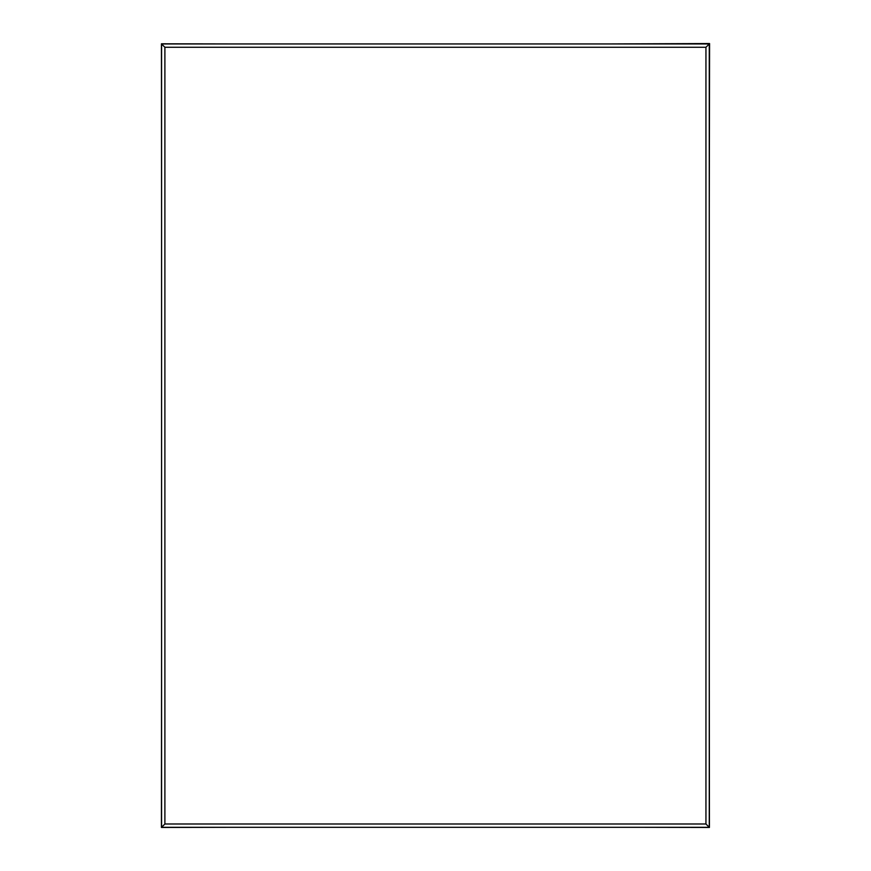 <?xml version="1.0" encoding="UTF-8"?>
<svg xmlns="http://www.w3.org/2000/svg" width="871" height="871" viewBox="0 0 871 871"><rect width="100%" height="100%" fill="white"/><g stroke="black" fill="none" stroke-linecap="round" stroke-linejoin="round"><path stroke-width="1.31" d="M709.266 210.488L709.571 43.55L607.914 43.953M236.357 43.953L161.451 43.811L161.571 210.031M254.441 827.308L307.746 827.308M161.571 661.176L161.429 827.45L231.37 827.308M639.477 827.308L709.419 827.45L709.266 661.209M548.186 827.308L601.491 827.308M365.82 43.953L285.938 43.953M161.571 827.308L161.571 43.953L709.266 43.953L709.266 827.308L161.571 827.308L164.891 823.988L164.891 47.274L161.571 43.953M164.891 47.274L705.946 47.274L709.266 43.953M705.946 47.274L705.946 823.988L709.266 827.308M705.946 823.988L164.891 823.988"/></g></svg>
